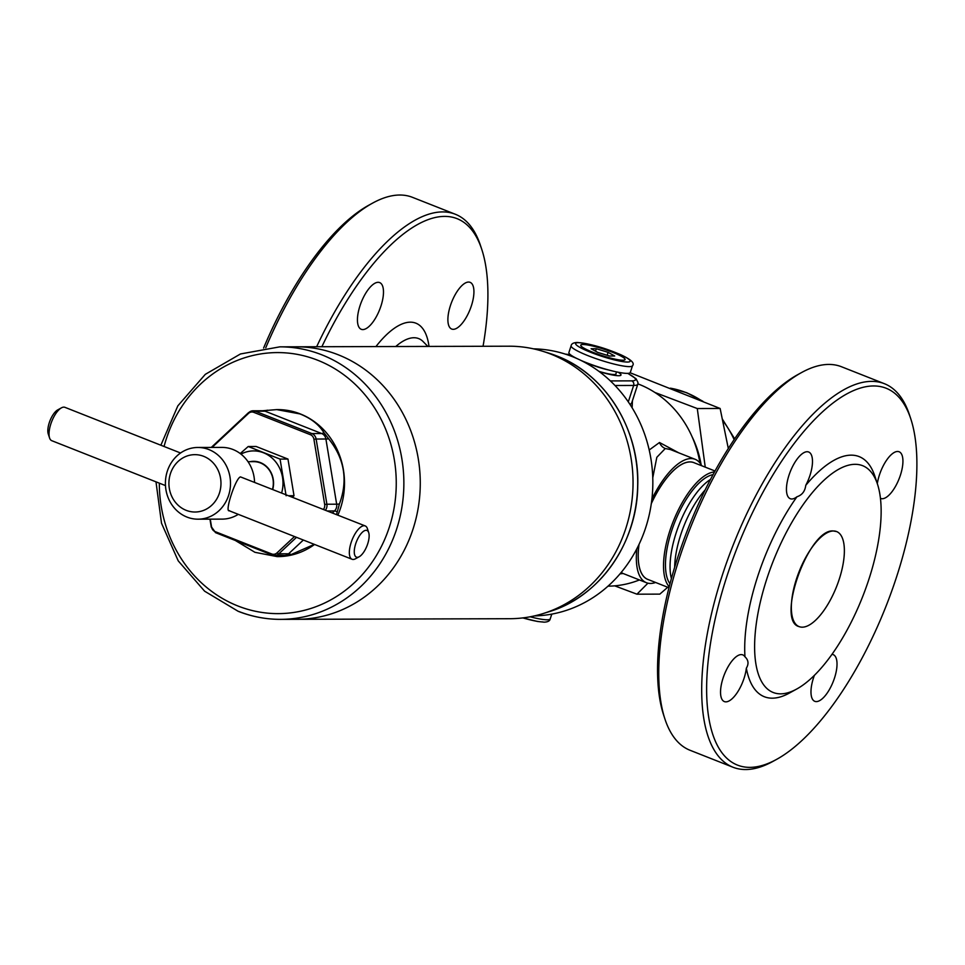 <?xml version="1.0" encoding="UTF-8"?>
<svg xmlns="http://www.w3.org/2000/svg" width="965" height="965" viewBox="0 0 965 965"><rect width="100%" height="100%" fill="white"/><g stroke="black" fill="none" stroke-linecap="round" stroke-linejoin="round"><path stroke-width="1.45" d="M713.075 474.623A60.421 23.848 111.5 0 0 671.471 531.365A60.421 23.848 111.5 0 0 669.975 583.765M714.522 471.957A62.749 24.764 111.5 0 0 669.758 531.076A62.749 24.764 111.5 0 0 669.215 586.708M705.186 489.906A60.421 23.848 111.5 0 0 680.663 534.984A60.421 23.848 111.5 0 0 674.656 567.227M639.433 579.941A103.979 94.389 89.8 0 1 607.998 586.165M534.296 615.935A133.568 121.24 -90.2 0 0 645.754 527.469A133.568 121.24 -90.2 0 0 572.462 356.664A133.568 121.24 -90.2 0 0 533.548 348.848M651.918 498.977A66.332 26.176 -68.5 0 1 691.061 458.556A66.332 26.176 -68.5 0 1 695.138 459.304L670.422 449.545L665.283 448.52L656.827 457.301L652.774 477.772M621.062 572.607L621.955 572.776M649.204 449.992L659.493 442.513L678.709 452.814M623.076 573.487L619.976 573.885M637.889 383.865A103.979 94.389 89.8 0 1 639.023 384.299A103.979 94.389 89.8 0 1 699.975 463.031M632.425 400.74L632.135 407.797M695.138 459.304A66.332 26.176 -68.5 0 1 701.724 465.757M655.621 582.486A66.332 26.176 -68.5 0 1 646.405 582.703A66.332 26.176 -68.5 0 1 636.816 548.832M630.229 404.769L631.798 402.695L637.793 384.227A43.027 6.14 -162 0 1 633.643 385.445L615.007 385.505M599.229 371.573A24.197 3.45 18 0 0 620.591 375.433A24.197 3.45 18 0 0 618.203 372.249M380.994 305.917A25.102 9.903 111.5 0 0 379.691 282.6A25.102 9.903 111.5 0 0 359.933 305.977A25.102 9.903 111.5 0 0 361.248 329.294A25.102 9.903 111.5 0 0 380.994 305.917M471.439 305.664A25.102 9.903 111.5 0 0 470.124 282.347A25.102 9.903 111.5 0 0 450.378 305.724A25.102 9.903 111.5 0 0 451.692 329.041A25.102 9.903 111.5 0 0 471.439 305.664M321.876 346.725A202.59 79.962 -68.5 0 1 481.873 249.706A202.59 79.962 -68.5 0 1 483.055 346.278M316.653 346.737A206.172 81.374 -68.5 0 1 455.396 214.278A206.172 81.374 -68.5 0 1 480.558 245.713L481.873 249.706M265.761 347.762A206.172 81.374 -68.5 0 1 372.635 203.096A206.172 81.374 -68.5 0 1 412.489 197.343L455.396 214.278M263.602 348.051A202.59 79.962 -68.5 0 1 368.956 205.123L372.635 203.096M744.968 656.803C748.478 660.072 748.937 663.872 746.343 668.202A25.102 9.903 -68.5 0 1 725.873 701.857A25.102 9.903 -68.5 0 1 724.341 701.579A25.102 9.903 -68.5 0 1 723.654 676.417A25.102 9.903 -68.5 0 1 741.229 654.596A25.102 9.903 -68.5 0 1 742.773 654.885A25.102 9.903 -68.5 0 1 744.968 656.803A129.081 50.952 111.5 0 1 796.969 496.758A25.102 9.903 -68.5 0 1 791.795 498.989A25.102 9.903 -68.5 0 1 790.251 498.7A25.102 9.903 -68.5 0 1 789.563 473.55A25.102 9.903 -68.5 0 1 807.15 451.729A25.102 9.903 -68.5 0 1 808.694 452.018A25.102 9.903 -68.5 0 1 805.763 485.335C805.027 491.257 802.096 495.069 796.969 496.758M831.951 654.354A25.102 9.903 -68.5 0 1 833.217 654.632A25.102 9.903 -68.5 0 1 833.905 679.782A25.102 9.903 -68.5 0 1 816.318 701.603A25.102 9.903 -68.5 0 1 814.774 701.314A25.102 9.903 -68.5 0 1 814.412 675.295M877.318 483.658A25.102 9.903 -68.5 0 1 897.595 451.475A25.102 9.903 -68.5 0 1 899.127 451.765A25.102 9.903 -68.5 0 1 899.814 476.915A25.102 9.903 -68.5 0 1 882.239 498.736A25.102 9.903 -68.5 0 1 880.695 498.447A25.102 9.903 -68.5 0 1 880.466 498.35M873.699 385.964A202.59 79.962 111.5 0 0 726.717 576.901A202.59 79.962 111.5 0 0 749.769 767.368A202.59 79.962 111.5 0 0 776.487 759.443A202.59 79.962 111.5 0 0 886.099 606.032A202.59 79.962 111.5 0 0 910.876 419.124A202.59 79.962 111.5 0 0 873.699 385.964M910.876 419.124L909.561 415.119A206.172 81.374 111.5 0 0 884.398 383.696A206.172 81.374 111.5 0 0 871.733 381.38A206.172 81.374 111.5 0 0 727.321 560.593A206.172 81.374 111.5 0 0 732.942 767.223A206.172 81.374 111.5 0 0 745.607 769.539A206.172 81.374 111.5 0 0 772.796 761.469L776.487 759.443M884.398 383.696L841.492 366.748A206.172 81.374 111.5 0 0 828.826 364.432A206.172 81.374 111.5 0 0 801.65 372.502A206.172 81.374 111.5 0 0 690.084 528.627A206.172 81.374 111.5 0 0 664.873 718.853A206.172 81.374 111.5 0 0 690.047 750.275L732.942 767.223M801.65 372.502L797.958 374.529A202.59 79.962 111.5 0 0 688.335 527.939A202.59 79.962 111.5 0 0 663.57 714.848L664.873 718.853M710.517 479.424A60.421 23.848 111.5 0 0 679.239 524.345A60.421 23.848 111.5 0 0 671.387 578.518M855.147 464.322A121.916 48.117 111.5 0 0 766.705 579.229A121.916 48.117 111.5 0 0 780.576 693.847A121.916 48.117 111.5 0 0 796.644 689.07A121.916 48.117 111.5 0 0 862.614 596.756A121.916 48.117 111.5 0 0 877.523 484.285A121.916 48.117 111.5 0 0 855.147 464.322M877.523 484.285L874.905 476.288A129.081 50.952 111.5 0 0 851.214 455.154A129.081 50.952 111.5 0 0 805.763 485.335M746.343 668.202A129.081 50.952 111.5 0 0 772.253 698.178A129.081 50.952 111.5 0 0 789.274 693.123L796.644 689.07M279.814 346.845L296.219 346.797A136.258 123.677 89.8 0 1 338.269 354.794A136.258 123.677 89.8 0 1 418.484 506.215A136.258 123.677 89.8 0 1 296.979 619.313A136.258 123.677 -90.2 0 0 418.484 506.215A136.258 123.677 -90.2 0 0 338.269 354.794A136.258 123.677 -90.2 0 0 296.219 346.797L508.989 346.206A136.258 123.677 -90.2 0 1 542.439 351.188A136.258 123.677 -90.2 0 1 551.039 354.191A136.258 123.677 -90.2 0 1 632.98 487.084A136.258 123.677 -90.2 0 1 543.174 613.547A136.258 123.677 -90.2 0 1 509.749 618.71L280.574 619.361A136.258 123.677 -90.2 0 0 402.079 506.263A136.258 123.677 -90.2 0 0 321.876 354.843A136.258 123.677 -90.2 0 0 279.814 346.845L240.49 353.962L205.304 374.348L177.837 405.855L160.866 445.227M337.871 515.117A73.509 66.718 -90.2 0 0 300.272 413.913A73.509 66.718 -90.2 0 0 277.582 409.606A73.509 66.718 -90.2 0 0 277.172 409.606M235.327 540.472L254.929 552.306L277.136 556.612L291.044 554.586L314.313 544.369M336.532 514.586L339.415 503.995C348.148 480.413 344.565 458.677 328.655 438.81L323.818 432.525C318.812 424.419 310.839 418.219 299.898 413.913L276.726 409.606L262.371 410.764M323.432 509.423A5.959 5.404 -90.2 0 0 324.674 504.442L313.915 439.256A5.959 5.404 -90.2 0 0 310.416 434.72L253.807 412.357A5.959 5.404 -90.2 0 0 248.488 413.418L212.071 447.434M210.261 519.158L211.564 527.035A5.959 5.404 -90.2 0 0 215.062 531.582L271.684 553.946A5.959 5.404 -90.2 0 0 277.003 552.873L294.494 536.54M277.546 556.612A73.509 66.718 -90.2 0 0 277.992 556.612A73.509 66.718 -90.2 0 0 314.554 544.465M180.576 453.007L64.92 407.327A17.925 7.081 111.5 0 0 63.811 407.133A17.925 7.081 111.5 0 0 61.458 407.833A17.925 7.081 111.5 0 0 51.748 421.403A17.925 7.081 111.5 0 0 49.565 437.953A17.925 7.081 111.5 0 0 51.748 440.679L165.473 485.588M49.565 437.953L48.25 433.948A14.342 5.657 -68.5 0 1 49.999 420.716A14.342 5.657 -68.5 0 1 57.767 409.86L61.458 407.833M186.173 510.34A28.685 26.043 -90.2 0 0 219.453 493.019A28.685 26.043 -90.2 0 0 203.712 456.336A28.685 26.043 -90.2 0 0 170.431 473.658A28.685 26.043 -90.2 0 0 186.173 510.34M186.981 517.083A35.862 32.545 -90.2 0 0 198.054 519.182A35.862 32.545 -90.2 0 0 230.032 489.424A35.862 32.545 -90.2 0 0 208.922 449.581A35.862 32.545 -90.2 0 0 197.849 447.471A35.862 32.545 -90.2 0 0 165.871 477.241A35.862 32.545 -90.2 0 0 186.981 517.083M359.209 556.745A14.342 5.657 111.5 0 0 366.965 545.888A14.342 5.657 111.5 0 0 368.714 532.656A14.342 5.657 111.5 0 0 366.085 530.304A14.342 5.657 111.5 0 0 355.687 543.826A14.342 5.657 111.5 0 0 357.315 557.312A14.342 5.657 111.5 0 0 359.209 556.745L355.518 558.771A17.925 7.081 -68.5 0 1 353.154 559.471A17.925 7.081 -68.5 0 1 352.056 559.266A17.925 7.081 -68.5 0 1 351.562 541.305A17.925 7.081 -68.5 0 1 364.119 525.72A17.925 7.081 -68.5 0 1 365.216 525.925L240.502 476.903C235.677 477.627 224.001 513.549 229.537 510.654M198.054 519.182L222.131 519.122A35.862 32.545 -90.2 0 0 238.271 514.345M254.555 482.223A35.862 32.545 -90.2 0 0 232.999 449.509A35.862 32.545 -90.2 0 0 221.926 447.41L197.849 447.471M365.216 525.925A17.925 7.081 -68.5 0 1 367.412 528.651L368.714 532.656M248.005 461.68L253.735 461.656A21.52 19.529 89.8 0 1 260.381 462.923A21.52 19.529 89.8 0 1 272.516 489.315M272.745 489.4A21.869 19.843 -90.2 0 0 260.405 462.597A21.869 19.843 -90.2 0 0 250.104 461.668M286.123 495.745L280.067 459.087L248.222 446.506L240.225 453.55M248.222 446.506L256.123 446.481L287.968 459.063L294.023 495.733L292.552 497.216M288.8 495.745L294.023 495.733M280.067 459.087L287.968 459.063M281.647 492.91A32.267 29.288 -90.2 0 0 282.528 477.422A32.267 29.288 -90.2 0 0 263.578 452.802A32.267 29.288 -90.2 0 0 240.96 454.117M630.109 372.755L720.131 408.485L728.322 448.568M701.121 464.696A95.016 86.247 -90.2 0 0 692.086 436.747M614.693 585.839L636.96 594.187L647.925 583.174M705.246 467.144L697.285 408.545L654.885 392.466M667.708 587.263L659.819 594.126L636.96 594.187M720.131 408.485L697.285 408.545M580.616 360.259A32.267 4.608 18 0 0 627.19 373.383A32.267 4.608 18 0 0 630.302 372.466L632.497 365.711C634.958 363.166 631.05 359.511 620.784 354.734C604.693 347.822 590.194 343.733 577.275 342.479C573.548 342.599 571.497 343.697 571.111 345.772A32.267 4.608 18 0 0 594.163 357.991A32.267 4.608 18 0 0 629.385 366.628A32.267 4.608 18 0 0 632.497 365.711M584.754 344.589A23.317 3.329 -162 0 1 584.766 344.589L584.754 344.589A23.317 3.329 -162 0 0 583.318 344.493L582.655 344.505A23.317 3.329 -162 0 0 584.054 348.22L584.887 348.691L584.054 348.22M622.485 360.234L623.149 360.234L622.485 360.234A23.317 3.329 -162 0 1 605.139 356.555L603.644 356.085L605.139 356.555M622.148 356.736L622.148 356.736A23.305 3.329 18 0 0 621.327 356.266A23.305 3.329 18 0 0 601.412 348.401A23.305 3.329 18 0 0 584.766 344.589A23.305 3.329 18 0 0 582.981 344.493A23.305 3.329 18 0 0 584.476 348.449A23.305 3.329 18 0 0 604.392 356.314A23.305 3.329 18 0 0 622.823 360.222A23.305 3.329 18 0 0 622.148 356.736L622.148 356.736A23.317 3.329 -162 0 1 623.149 360.234M603.644 356.085A23.317 3.329 -162 0 1 584.887 348.691M608.119 352.346L596.322 348.727L591.099 348.739L597.685 352.37L609.494 356.001L614.705 355.989L608.119 352.346L607.166 355.289M571.111 345.772L568.916 352.514A32.267 4.608 18 0 0 576.768 358.461M595.514 351.176L596.322 348.727M651.315 503.646A62.749 24.764 -68.5 0 1 689.999 461.945A62.749 24.764 -68.5 0 1 693.847 462.645L715.041 471.017M651.339 503.477A62.785 24.776 -68.5 0 1 689.975 461.897A62.785 24.776 -68.5 0 1 694.595 462.947M668.95 587.745L647.756 579.374A62.749 24.764 -68.5 0 1 639.035 544.369M659.493 442.513A10.76 9.795 -92.4 0 0 665.283 448.52M628.299 401.874L633.643 385.445A3.583 3.257 89.8 0 0 631.677 380.861A39.444 5.621 18 0 0 627.672 373.371M610.399 380.922L631.677 380.861M570.52 354.806A39.444 5.621 18 0 0 565.864 354.288M648.504 579.676A62.785 24.776 -68.5 0 1 638.975 544.501M395.746 346.519A77.055 30.41 -68.5 0 1 423.177 341.634L427.869 346.435M375.928 346.58A90.36 35.657 -68.5 0 1 429.003 346.423M802.229 627.178A51.097 20.168 111.5 0 0 838.018 582.776A51.097 20.168 111.5 0 0 836.631 531.558A51.097 20.168 111.5 0 0 833.483 530.991A51.097 20.168 111.5 0 0 797.693 575.405A51.097 20.168 111.5 0 0 799.092 626.611A51.097 20.168 111.5 0 0 802.229 627.178A51.097 20.168 111.5 0 0 839.309 579.024A51.097 20.168 111.5 0 0 833.495 530.979A51.097 20.168 111.5 0 0 796.415 579.145A51.097 20.168 111.5 0 0 802.229 627.19M542.439 351.188L548.373 352.997A134.352 121.952 89.8 0 1 556.853 355.976A134.352 121.952 89.8 0 1 637.648 486.999A134.352 121.952 89.8 0 1 549.097 611.689L543.174 613.547M159.322 483.163A130.516 118.466 -90.2 0 0 237.873 605.972A130.516 118.466 -90.2 0 0 389.329 527.155A130.516 118.466 -90.2 0 0 317.714 360.247A130.516 118.466 -90.2 0 0 164.062 446.481M272.021 554.923L215.822 532.728A3.583 1.411 -68.5 0 1 215.605 532.68A3.583 1.411 -68.5 0 1 215.062 531.582M267.209 410.161A8.962 3.534 -68.5 0 1 265.086 411.187L255.303 411.211L311.912 433.575L321.695 433.538L265.086 411.187A7.177 6.514 -90.2 0 0 262.866 410.764L253.095 410.788A7.177 6.514 89.8 0 1 255.303 411.211A3.583 1.411 -68.5 0 0 253.807 412.357M328.655 438.81A8.962 0.663 -9.4 0 1 325.905 439.015L316.134 439.039L326.894 504.225L336.664 504.2L325.905 439.015A7.177 6.514 -90.2 0 0 321.695 433.538A8.962 3.534 -68.5 0 0 323.818 432.525M332.346 512.934L334.481 510.943L327.352 510.968M296.484 537.324L278.837 553.801L288.619 553.777L303.336 540.038M324.674 504.442L326.894 504.225A7.177 6.514 89.8 0 1 325.41 510.195M336.894 511.764A8.962 2.871 47 0 0 334.481 510.943A7.177 6.514 -90.2 0 0 336.664 504.2A8.962 0.663 -9.4 0 0 339.415 503.995M310.416 434.72A3.583 1.411 -68.5 0 1 311.912 433.575A7.177 6.514 89.8 0 1 316.134 439.039L313.915 439.256M277.003 552.873A3.583 1.146 -133 0 0 278.837 553.801A7.177 6.514 89.8 0 1 274.651 555.502A7.177 6.514 89.8 0 1 272.432 555.08A3.583 1.411 -68.5 0 1 272.214 555.044A3.583 1.411 -68.5 0 1 271.684 553.946M211.564 527.035L215.605 532.68L272.214 555.044L284.434 555.478A7.177 6.514 -90.2 0 0 288.619 553.777A8.962 2.871 -133 0 1 291.044 554.586M248.898 412.489A7.177 6.514 89.8 0 1 253.095 410.788L248.56 412.61A3.583 1.146 -133 0 0 248.488 413.418M238.524 611.364A136.258 123.677 -90.2 0 0 280.574 619.361C266.014 619.373 251.877 616.683 238.174 611.303L204.604 591.183L178.236 560.87L161.517 523.235L155.992 481.849M701.519 400.704A95.016 86.247 -90.2 0 0 686.043 392.598A95.016 86.247 -90.2 0 0 670.542 388.207M734.148 439.654A95.016 86.247 -90.2 0 0 722.773 420.644M551.787 614.114L550.243 618.855A32.267 4.608 -162 0 1 547.131 619.783A32.267 4.608 -162 0 1 530.147 616.792M542.969 621.942A28.685 4.089 -162 0 1 522.873 617.902M627.419 362.044A28.685 4.089 18 0 0 614.934 352.334A28.685 4.089 18 0 0 578.385 342.684A28.685 4.089 18 0 0 590.87 352.394A28.685 4.089 18 0 0 627.419 362.044M587.576 363.117A18.998 2.714 18 0 0 608.975 370.065M598.891 371.332A18.998 2.714 18 0 0 614.017 374.541A18.998 2.714 18 0 0 615.851 374.01L616.538 371.899M616.008 375.542A19.638 2.798 18 0 0 615.911 375.18L615.851 374.01M621.701 572.945L646.405 582.703M637.793 384.227L637.998 382.514L636.031 378.726L627.841 373.371M570.387 354.698L565.285 354.107M836.631 531.558L833.483 530.991C808.947 527.843 775.51 621.074 799.092 626.611M548.373 352.997L556.865 355.976C605.622 374.348 639.904 429.606 637.732 486.203C637.093 543.392 599.349 596.877 549.097 611.689M277.582 409.606L276.726 409.606M211.263 447.434L248.56 412.61M211.275 527.192L209.948 519.158M277.992 556.612L277.136 556.612M352.056 559.266L228.548 510.497M670.41 388.159L686.706 392.719L702.93 401.283M722.496 419.305L734.679 438.858M522.777 617.914L537.565 621.484L544.079 622.16C547.818 622.027 549.881 620.929 550.243 618.855"/></g></svg>
